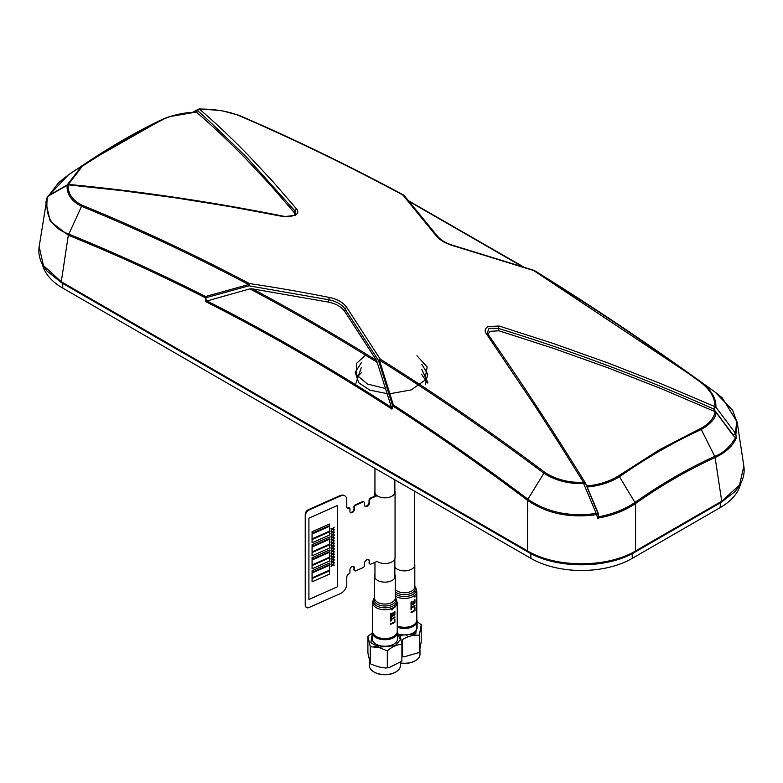 <?xml version="1.0" encoding="UTF-8"?>
<svg xmlns="http://www.w3.org/2000/svg" width="783" height="783" viewBox="0 0 783 783"><rect width="100%" height="100%" fill="white"/><g stroke="black" fill="none" stroke-linecap="round" stroke-linejoin="round"><path stroke-width="1.17" d="M199.411 108.945L198.001 109.522L197.619 111.049C197.825 110.178 214.219 125.642 246.782 157.432L295.074 211.077A1.987 1.556 -39.9 0 1 296.816 209.237L272.817 181.48L248.563 155.514C230.877 137.338 215.775 123.254 199.43 109.052L195.642 112.126M197.835 109.767L199.371 108.945L198.001 109.522M68.395 184.582L47.597 196.494C44.484 215.394 51.512 227.912 68.689 234.058C114.71 252.752 160.329 273.57 205.547 296.512L248.583 284.552L249.366 283.563L248.994 284.601L248.935 284.004M68.033 184.563L67.103 185.317C66.692 194.272 71.517 201.27 81.559 206.311L68.327 235.213C114.015 253.751 159.654 274.579 205.234 297.697L205.547 296.512L205.86 297.785L248.877 285.815L328.85 299.762C336.406 301.298 341.838 304.43 345.137 309.158L378.59 360.699L379.373 360.063L393.35 404.938C438.128 433.948 482.974 465.366 527.899 499.182L543.911 473.255C555.196 480.517 568.429 483.943 583.629 483.532L583.57 482.416L558.915 443.119L534.437 405.163L486.184 333.46C484.432 330.896 485 328.615 487.868 326.619L499.084 326.012L553.552 343.561L607.706 362.862L661.488 383.895L714.85 406.631C715.251 398.214 710.524 390.091 700.677 382.27C645.221 342.279 589.54 305.027 533.634 270.517L698.465 380.107L701.441 382.3L700.677 382.27M47.597 196.494L48.556 195.867L47.274 196.866L45.854 202.454L50.259 221.374L68.327 235.213L61.28 281.753A1.987 1.145 120 0 0 61.681 282.81L47.205 271.221L43.359 265.985C39.59 259.78 38.191 253.34 39.15 246.674L43.466 265.574L61.28 281.753L527.546 550.948C556.282 568.037 606.845 568.037 635.581 550.948L721.72 501.208L739.534 485.039L743.85 466.139L737.175 422.106L722.327 397.93L716.778 393.34M238.952 115.287L261.052 124.937C308.208 145.961 355.707 169.314 403.548 194.996L404.097 195.456M499.084 326.012A1.987 0.587 107 0 0 498.213 328.361C571.022 350.618 642.833 377.494 713.656 408.98L714.85 406.631L715.897 407.16C716.308 398.567 711.483 390.286 701.441 382.3L715.143 392.146L732.692 410.38L736.725 421.557L735.403 433.214L735.883 434.203L737.175 422.106M534.006 270.36L453.915 245.637A1.987 0.577 -73.9 0 0 453.543 245.842C445.517 243.464 439.743 240.136 436.219 235.84L402.805 194.977C347.329 165.184 292.48 138.62 238.267 115.297L239.089 115.365C293.243 138.669 348.092 165.223 403.627 195.036L402.805 194.977L403.627 195.036M533.634 270.517L453.543 245.842M522.085 266.465L409.225 201.505M404.41 196.014L403.832 195.202M238.267 115.297L239.089 115.365L238.267 115.297C227.256 111.078 214.317 109.003 199.43 109.052L199.401 108.906M736.206 438.157C732.868 445.958 725.841 452.427 715.114 457.556L714.713 456.381C723.071 453.269 730.001 447.034 735.491 437.687L736.206 438.157L735.883 434.203L733.182 434.927L713.656 408.98L715.897 407.16L735.403 433.214L733.231 435.524L716.171 412.504C715.398 418.533 710.445 424.2 701.294 429.495L714.713 456.381C687.993 468.518 661.488 483.816 635.219 502.275C624.863 509.371 612.6 514.216 598.427 516.819L598.192 513.159M584.999 483.033L583.629 483.532L596.656 514.588C569.848 518.366 546.808 513.619 527.546 500.347L527.899 499.182C547.19 512.434 570.053 517.181 596.499 513.403L598.065 512.934L598.212 513.482M586.506 485.979C598.868 484.873 609.634 481.447 618.815 475.682L635.581 503.479C624.824 510.751 612.179 515.645 597.615 518.17L596.656 514.588L597.977 513.824L598.065 512.934L597.977 513.824M587.054 487.046C599.504 485.891 610.368 482.416 619.647 476.632C646.68 457.742 673.899 442.033 701.294 429.495L700.501 428.516C708.86 424.151 713.753 418.543 715.163 411.701L661.684 388.867L607.843 367.775L553.62 348.415L499.025 330.808L490.07 331.297L487.966 334.194M598.192 513.433L597.967 512.894M716.171 412.504L715.163 411.701M735.491 437.687L733.231 435.524M598.427 516.819L597.615 518.17M296.816 209.237C298.568 211.361 298 213.397 295.132 215.354L283.916 216.685L229.448 206.506L175.294 197.805L121.512 190.582L68.15 184.847C67.749 193.616 72.476 200.438 82.323 205.322C137.779 227.941 193.46 254.015 249.366 283.563C274.559 287.244 301.259 291.883 329.457 297.481C337.483 299.165 343.257 302.502 346.781 307.484A1.987 1.439 145.7 0 0 345.137 309.158L344.784 311.517C341.496 306.838 336.064 303.696 328.498 302.111L252.478 288.868C293.987 310.929 335.349 334.811 376.584 360.513L391.696 408.178L392.547 405.565L393.35 404.938L392.949 406.064C438.079 435.328 482.945 466.756 527.546 500.347L527.546 550.948A1.987 1.145 -60 0 0 527.957 552.005L527.957 552.005C556.077 569.055 607.06 569.045 635.17 552.005L635.17 552.005A1.987 1.145 60 0 0 635.581 551.095A1.987 1.145 60 0 0 635.581 550.948L635.581 503.479C661.86 484.99 688.365 469.683 715.114 457.556L721.72 501.208A1.987 1.145 -120 0 1 721.73 501.355A1.987 1.145 -120 0 1 721.319 502.265L635.17 552.005M82.323 205.322L81.559 206.311C137.211 229.037 192.892 255.111 248.583 284.552L248.877 285.815L248.994 284.601M252.478 288.868L249.875 288.878L206.281 301.142L205.86 297.785M346.781 307.484L380.195 359.103L379.236 359.857L380.195 359.103C435.671 393.859 490.52 431.59 544.733 472.296L543.911 473.255C489.483 432.412 434.643 394.681 379.373 360.063L379.755 359.524M392.547 405.565L378.59 360.699L379.168 359.749M344.784 311.517L376.584 360.513M205.234 297.697L205.733 301.612L206.281 301.142M391.696 408.178L391.94 409.118L392.949 406.064M544.733 472.296C555.744 479.46 568.683 482.827 583.57 482.416L585.381 483.042L597.752 512.953M487.926 334.302A1.987 1.419 145.2 0 0 487.76 333.891L487.76 333.891A1.987 1.419 145.2 0 0 486.184 333.46M499.025 330.808L498.213 328.361L489.062 328.243L487.261 332.932L487.584 333.695M584.793 482.357L585.381 483.042M585.332 482.964L585.028 482.475M584.725 483.111L584.216 482.289M68.15 184.847L67.103 185.317M283.916 216.685A1.987 0.714 -78.7 0 1 284.405 216.392L284.405 216.392C288.653 217.889 297.599 214.425 295.71 213.935L295.074 211.077L294.261 212.594L270.155 184.759L245.823 158.763C228.812 141.351 212.369 125.857 196.494 112.253C184.132 112.781 173.366 114.993 164.185 118.879L163.353 118.918C174.188 114.67 185.052 112.419 195.946 112.155L196.494 112.253L195.946 112.155M163.353 118.918L87.52 162.11L74.375 170.86L68.287 174.952L48.947 195.476M67.24 184.896L81.706 166.055L68.346 174.912M68.287 174.952L58.588 182.684L48.732 195.603M164.185 118.879L123.489 140.235L82.499 166.035L68.268 184.563M82.499 166.035L87.52 162.11C113.799 144.698 139.11 130.281 163.441 118.869L169.294 116.667L196.132 112.106M295.044 214.718L294.261 212.594M42.38 264.262A71.684 41.382 0 0 0 62.748 288.095L530.874 558.367A71.684 41.382 0 0 0 632.243 558.367L720.252 507.56A71.684 41.382 0 0 0 740.62 483.728M416.527 382.329L415.284 383.024M385.686 388.544L367.53 384.071L356.852 375.165L356.392 363.498L366.493 354.259M416.947 355.736L427.166 366.963L424.729 380.401L411.329 389.875L389.895 393.741M387.272 393.683L369.879 390.14L358.702 382.75L355.188 372.287L361.521 362.48M421.831 364.34L427.724 374.127L425.277 384.668M355.903 383.298L361.217 367.765M421.714 369.282L427.89 382.642M357.704 376.476L361.423 372.639M421.508 374.137L427.459 383.014M375.126 646.65L378.395 645.192M374.744 646.582L377.925 645.016M395.591 672.098A14.73 8.505 180 0 1 395.317 672.254A14.73 8.505 180 0 1 379.266 674.104A14.73 8.505 180 0 1 374.48 672.254A14.73 8.505 180 0 1 374.205 672.098M400.436 662.584L400.436 665.589A15.533 8.965 180 0 1 395.885 671.931A15.533 8.965 180 0 1 378.962 673.879A15.533 8.965 180 0 1 373.922 671.931A15.533 8.965 180 0 1 369.37 665.589L369.37 660.754M397.245 630.853A12.645 7.301 180 0 1 397.549 632.429A12.645 7.301 180 0 1 380.068 639.173A12.645 7.301 180 0 1 372.258 632.429A12.645 7.301 180 0 1 372.551 630.853M372.258 632.429L372.258 638.928A12.645 7.301 0 0 0 380.068 645.672A12.645 7.301 0 0 0 397.549 638.928L397.549 632.429M400.358 636.295L401.894 644.35C397.04 644.507 392.185 646.67 387.311 650.82L378.815 647.443L370.31 646.758L367.902 636.236L372.258 633.026M387.311 650.82L387.311 667.605L388.926 667.733L401.894 661.136L401.894 644.35M370.31 646.758L370.222 663.544L371.142 664.229L370.31 663.544L367.902 653.012L367.902 636.236M387.311 667.605L385.344 668.007L378.815 666.92L371.142 664.229M412.122 633.447L414.814 635.16M415.147 660.803A14.73 8.505 180 0 1 414.873 660.969A14.73 8.505 180 0 1 400.436 663.142M419.982 649.782L419.982 654.304A15.533 8.965 180 0 1 415.43 660.646A15.533 8.965 180 0 1 400.436 662.966M416.801 619.559A12.645 7.301 180 0 1 417.094 621.144A12.645 7.301 180 0 1 410.312 627.604A12.645 7.301 180 0 1 397.245 627.134M397.549 633.76A12.645 7.301 0 0 0 410.478 634.064A12.645 7.301 0 0 0 417.094 627.643L417.094 621.144M417.094 621.682L421.244 624.668L419.345 635.238C413.757 634.68 408.158 636.129 402.56 639.574L402.56 656.35L401.894 656.526M421.215 624.638L421.244 641.453L419.345 652.014L419.345 635.238M406.348 635.228L407.591 636.462M418.621 652.65L404.498 656.722L402.56 656.35M390.688 621.095A12.381 7.155 0 0 0 391.265 620.899L391.265 619.441A12.381 7.155 0 0 0 394.906 617.523L394.906 616.877A12.381 7.155 0 0 1 391.265 618.805L391.265 617.347A12.381 7.155 180 0 1 390.688 617.533L390.688 621.095M391.265 613.432A12.381 7.155 180 0 1 390.688 613.618L390.688 616.828A12.381 7.155 180 0 0 394.906 614.724L394.906 611.396A12.381 7.155 180 0 1 394.515 611.689L394.515 614.371A12.381 7.155 180 0 1 393.183 615.184L393.183 612.786A12.381 7.155 180 0 1 392.694 613.03L392.694 615.428A12.381 7.155 180 0 1 391.265 615.996L391.265 613.432M394.515 621.79A12.381 7.155 180 0 1 390.688 623.601L390.688 624.247A12.381 7.155 180 0 0 394.906 622.133L394.906 619.333A12.381 7.155 180 0 1 394.515 619.627L394.515 621.79M394.906 607.187A12.381 7.155 180 0 1 391.774 608.929L392.449 609.703A12.381 7.155 0 0 1 391.911 609.928L390.688 608.949A12.381 7.155 0 0 0 394.906 606.835L394.906 607.187M390.678 608.714A12.371 7.145 0 0 0 394.906 606.6M394.857 574.536A10.355 5.98 180 0 1 395.258 576.171A10.355 5.98 180 0 1 388.838 581.7A10.355 5.98 180 0 1 377.533 580.379A10.355 5.98 180 0 1 374.548 576.171A10.355 5.98 180 0 1 374.949 574.536M372.551 631.45A12.342 7.125 0 0 0 376.124 636.462A12.342 7.125 0 0 0 389.591 638.047A12.342 7.125 0 0 0 397.245 631.45L397.245 602.626A12.342 7.125 180 0 1 389.591 609.213A12.342 7.125 180 0 1 376.124 607.637A12.342 7.125 180 0 1 372.551 602.626L372.551 631.45M411.584 607.226A12.381 7.155 0 0 0 414.97 605.151L414.97 605.797A12.381 7.155 0 0 1 411.584 607.872L411.584 609.331A12.381 7.155 0 0 1 411.026 609.536L411.026 605.983A12.381 7.155 180 0 0 411.584 605.768L411.584 607.226M414.608 610.074A12.381 7.155 180 0 1 411.026 612.052L411.026 612.688A12.381 7.155 180 0 0 414.97 610.407L414.97 607.608A12.381 7.155 180 0 1 414.608 607.921L414.608 610.074M414.97 597.047L413.072 596.47A12.381 7.155 180 0 0 413.747 596.059L414.569 596.636L414.569 595.462A12.381 7.155 180 0 0 414.97 595.109L414.97 597.047M411.584 601.853A12.381 7.155 180 0 1 411.026 602.068L411.026 605.279A12.381 7.155 180 0 0 414.97 602.998L414.97 599.67A12.381 7.155 180 0 1 414.608 599.984L414.608 602.665A12.381 7.155 180 0 1 413.385 603.527L413.385 601.138A12.381 7.155 180 0 1 412.935 601.393L412.935 603.791A12.381 7.155 180 0 1 411.584 604.427L411.584 601.853M397.245 625.95A12.342 7.125 0 0 0 410.086 626.508A12.342 7.125 0 0 0 416.801 620.165L416.801 591.331A12.342 7.125 180 0 1 409.558 597.82A12.342 7.125 180 0 1 396.335 596.705A12.342 7.125 180 0 1 395.258 596.088M414.403 563.251A10.355 5.98 180 0 1 414.804 564.886A10.355 5.98 180 0 1 408.736 570.327A10.355 5.98 180 0 1 397.647 569.388A10.355 5.98 180 0 1 394.857 567.137M350.353 512.474A2.789 1.801 126.9 0 0 352.761 511.886A2.789 1.801 126.9 0 0 354.112 509.185L354.356 509.371A2.789 1.801 -53.1 0 1 352.918 512.141A2.789 1.801 -53.1 0 1 350.471 512.581A2.789 1.801 -53.1 0 1 349.932 511.328L349.932 508.725A1.194 0.773 126.9 0 0 348.993 508.177A2.789 1.801 -53.1 0 1 346.781 506.875L346.781 499.73A7.967 5.158 126.9 0 0 340.458 496.021L308.874 510.027A3.984 2.574 126.9 0 0 305.722 514.685L305.722 605.719A3.984 2.574 126.9 0 0 306.486 607.5A3.984 2.574 126.9 0 0 308.874 607.569L340.458 593.563A7.967 5.158 126.9 0 0 346.781 584.255L346.781 577.11A2.789 1.801 -53.1 0 1 348.993 573.851A1.194 0.773 126.9 0 0 349.932 572.461L349.932 569.858A2.789 1.801 -53.1 0 1 352.144 566.598A2.789 1.801 -53.1 0 1 354.356 567.9L354.356 569.848A1.987 1.292 126.9 0 0 355.942 570.778L362.891 567.695A1.987 1.292 126.9 0 0 364.467 565.365L364.467 563.417A3.181 2.065 -53.1 0 1 366.992 559.698A3.181 2.065 -53.1 0 1 369.517 561.176L369.517 563.124A1.987 1.292 126.9 0 0 371.103 564.054L377.093 561.391A10.159 5.863 0 0 0 391.089 562.292A10.159 5.863 0 0 0 395.053 557.643L395.053 491.959A10.159 5.863 180 0 1 391.089 496.608A10.159 5.863 180 0 1 380.411 497.215A10.159 5.863 180 0 1 374.744 491.959A10.159 5.863 180 0 1 374.949 490.804M377.259 495.639L371.103 498.37A1.987 1.292 126.9 0 0 369.517 500.699L369.517 502.647A3.181 2.065 -53.1 0 1 366.992 506.366A3.181 2.065 -53.1 0 1 364.467 504.888L364.467 502.94A1.987 1.292 126.9 0 0 362.891 502.011L355.942 505.094A1.987 1.292 126.9 0 0 354.356 507.413L354.356 509.371M371.103 498.37L370.858 498.184A1.987 1.292 126.9 0 0 369.273 500.513L369.517 500.699M370.858 498.184L377.014 495.453M305.722 605.719L305.478 605.533A3.984 2.574 126.9 0 0 306.241 607.314A3.984 2.574 126.9 0 0 306.368 607.402M308.874 510.027L340.223 495.845A7.967 5.158 -53.1 0 1 345.009 495.982A7.967 5.158 126.9 0 0 344.765 495.796A7.967 5.158 126.9 0 0 339.979 495.659L308.394 509.664A3.984 2.574 126.9 0 0 305.233 514.314L305.233 605.347L305.478 514.5A3.984 2.574 -53.1 0 1 308.639 509.85L340.458 496.021M308.394 509.664L308.639 509.85A3.984 2.574 126.9 0 0 305.478 514.5L305.722 514.685M394.857 490.804A10.159 5.863 180 0 1 395.053 491.959M353.701 566.569A2.789 1.801 -53.1 0 1 354.112 567.714L353.877 569.486A1.987 1.292 126.9 0 0 354.533 570.513M353.554 566.5A2.789 1.801 -53.1 0 1 353.877 567.528M368.783 559.669A3.181 2.065 -53.1 0 1 369.273 560.99L369.038 562.762A1.987 1.292 126.9 0 0 369.419 563.652A1.987 1.292 126.9 0 0 369.693 563.789M368.646 559.591A3.181 2.065 -53.1 0 1 369.038 560.814M369.791 563.917A1.987 1.292 -53.1 0 1 369.664 563.838A1.987 1.292 -53.1 0 1 369.273 562.948L369.038 562.762M353.877 507.051L354.112 507.237A1.987 1.292 -53.1 0 1 355.697 504.908L362.402 501.649L355.453 504.732A1.987 1.292 126.9 0 0 353.877 507.051L354.112 509.185A2.789 1.801 -53.1 0 1 351.91 512.444L351.665 512.258A2.789 1.801 -53.1 0 1 350.255 512.366M353.877 509.009A2.789 1.801 -53.1 0 1 351.665 512.258M305.478 605.533L305.233 514.314M349.404 508.089A1.194 0.773 126.9 0 0 348.504 507.805A2.789 1.801 -53.1 0 1 347.094 507.913M363.811 501.913A1.987 1.292 126.9 0 0 362.402 501.649M376.77 495.277L370.613 498.008A1.987 1.292 126.9 0 0 369.038 500.327L369.038 502.285A3.181 2.065 -53.1 0 1 367.56 505.299A3.181 2.065 -53.1 0 1 364.858 506.102M305.233 605.347A3.984 2.574 126.9 0 0 306.124 607.216M334.194 559.865L332.579 559.512L331.033 561.225L332.325 559.463L331.033 558.847L332.579 559.179L334.194 557.398L332.844 559.238L334.194 559.865M334.194 554.364L332.579 554.012L331.033 555.715L332.325 553.953L331.033 553.346L332.579 553.679L334.194 551.898L332.844 553.728L334.194 554.364M312.084 564.876L312.065 560.011L329.428 552.309L312.084 560.031L312.084 564.905L329.457 557.202L329.428 552.338M329.457 563.055L312.084 570.758L312.084 572.383L329.457 564.69L329.428 563.046L312.065 570.738L312.065 572.373M329.457 531.843L312.084 539.546L312.084 542.795L329.457 535.092L329.428 531.823L312.065 539.526L312.065 542.776M329.457 550.058L312.084 557.75L312.084 559.385L329.457 551.682L329.457 550.058L312.065 557.741L312.065 559.365M334.194 562.615L332.579 562.263L331.033 563.975L332.325 562.214L331.033 561.597L332.579 561.93L334.194 560.158L332.844 561.988L334.194 562.615M334.194 546.103L332.579 545.761L331.033 547.464L332.325 545.702L331.033 545.085L332.579 545.418L334.194 543.647L332.844 545.477L334.194 546.103M334.194 532.352L332.579 532L331.033 533.712L332.325 531.951L331.033 531.334L332.579 531.667L334.194 529.885L332.844 531.716L334.194 532.352M332.305 551.193L331.013 550.576L332.56 550.909L334.165 549.128L332.814 550.958L334.165 551.594L332.56 551.242L331.013 552.945L332.295 551.203L331.013 550.909M312.084 568.781L312.065 565.541L329.428 557.839L312.084 565.561L312.084 568.81L329.457 561.108L329.428 557.868M329.457 544.851L312.084 552.553L312.084 555.803L329.457 548.1L329.428 544.831L312.065 552.534L312.065 555.783M329.457 526.313L312.084 534.016L312.084 538.9L329.457 531.197L329.457 526.313L312.065 533.996L312.065 538.88M337.326 505.564L308.903 518.17L308.903 599.455L337.326 586.849L337.326 505.564M312.084 533.34L312.065 531.726L329.428 524.052M312.084 546.348L312.065 544.733L329.428 537.03L312.084 544.753L312.084 546.377L329.457 538.675L329.457 537.05M312.084 551.878L312.065 547.004L329.428 539.301L312.084 547.023L312.084 551.898L329.457 544.205L329.457 539.321M312.084 581.789L312.065 578.549L329.428 570.846L312.084 578.568L312.084 581.818L329.457 574.115L329.457 570.866M312.065 577.893L312.065 573.019L329.428 565.316L312.084 573.039L312.084 577.913L329.457 570.21L329.457 565.336M334.165 565.013L332.853 564.729M331.033 566.677L332.295 564.954M331.033 564.68L332.579 564.68L334.194 562.908L332.844 564.739L334.194 565.365L332.579 565.013L331.033 566.726L332.325 564.964L331.013 564.328L332.56 564.66L334.165 562.928M332.853 561.979L334.165 562.272M331.033 563.926L332.295 562.204M331.033 561.92L332.56 561.91L334.165 560.178M334.165 559.512L332.853 559.219M331.033 561.176L332.295 559.454M331.033 559.17L332.56 559.16L334.165 557.427M334.165 556.752L332.853 556.468M331.033 558.426L332.295 556.703M331.033 556.429L332.579 556.429L334.194 554.648L332.844 556.478L334.194 557.114L332.579 556.762L331.033 558.465L332.325 556.713L331.013 556.077L332.56 556.41L334.165 554.677M334.165 554.002L332.853 553.718M331.033 555.676L332.295 553.953M331.033 553.669L332.56 553.659L334.165 551.927M334.165 548.501L332.853 548.217M331.033 550.175L332.295 548.452M331.033 548.159L332.56 548.159L334.165 546.426M334.165 545.751L332.853 545.467M331.033 547.415L332.295 545.692M331.033 545.408L332.56 545.399L334.165 543.676M334.165 543.001L332.56 542.991L331.013 544.694L332.305 542.932L331.013 542.316L332.56 542.648L334.165 540.877L332.814 542.707L334.165 543.001M334.165 540.25L332.56 540.241L331.013 541.944L332.305 540.182L331.013 539.565L332.56 539.898L334.165 538.127L332.814 539.957L334.165 540.25M332.853 537.216L334.165 537.51M331.033 539.164L332.295 537.441M331.033 537.158L332.56 537.148L334.165 535.415M334.165 534.75L332.56 534.73L331.013 536.443L332.305 534.681L331.013 534.065L332.56 534.398L334.165 532.626L332.814 534.456L334.165 534.75M334.165 531.99L332.853 531.706M331.033 533.663L332.295 531.941M331.033 531.657L332.56 531.647L334.165 529.915M334.165 529.239L332.853 528.956M331.033 530.913L332.295 529.191M331.033 528.916L332.579 528.916L334.194 527.135L332.844 528.965L334.194 529.602L332.579 529.249L331.033 530.952L332.325 529.2L331.013 528.564L332.56 528.897L334.165 527.165M329.457 524.042L312.084 531.745L312.084 533.37L329.457 525.667L329.457 524.042M334.194 548.854L332.579 548.511L331.033 550.214L332.325 548.452L331.033 547.836L332.579 548.169L334.194 546.397L332.844 548.227L334.194 548.854M334.194 537.852L332.579 537.5L331.033 539.213L332.325 537.451L331.033 536.835L332.579 537.167L334.194 535.396L332.844 537.226L334.194 537.852M436.219 235.84A1.987 1.556 -38.5 0 1 437.619 236.319L437.619 236.319C441.054 240.391 446.486 243.493 453.915 245.637M523.612 266.954L408.638 200.8L523.612 266.964M618.815 475.682L659.511 449.706L700.501 428.516M206.869 300.858C268.716 332.295 330.269 367.824 391.52 407.463M377.572 362.607C335.153 336.103 292.588 311.526 249.875 288.878M328.498 302.111L328.85 299.762A1.987 0.695 101.3 0 1 329.457 297.481M205.733 301.612C268.109 333.274 330.172 369.116 391.94 409.118M62.748 288.095L62.748 283.426M530.874 553.61L530.874 558.367M632.243 558.367L632.243 553.61M720.252 507.56L720.252 502.882M397.627 633.79L400.387 639.584L395.307 645.584L378.962 647.218L370.858 642.765L372.258 633.721M417.094 622.436L415.773 633.78L397.549 635.679M374.548 576.171L374.548 598.065A10.355 5.98 0 0 0 377.533 602.264A10.355 5.98 0 0 0 388.838 603.595A10.355 5.98 0 0 0 395.258 598.065L395.258 576.171M395.258 597.664L395.679 598.212A11.814 6.822 180 0 1 391.569 606.629A11.814 6.822 180 0 1 376.496 605.788A11.814 6.822 180 0 1 374.117 598.212L372.551 602.626M395.258 597.742A10.884 6.284 180 0 1 390.56 605.063A10.884 6.284 180 0 1 377.161 604.104A10.884 6.284 180 0 1 374.548 597.742M414.804 586.369L415.235 586.927A11.814 6.822 180 0 1 411.476 595.197A11.814 6.822 180 0 1 396.687 594.845A11.814 6.822 180 0 1 395.258 593.994M395.258 589.521A10.355 5.98 0 0 0 397.647 591.282A10.355 5.98 0 0 0 408.736 592.222A10.355 5.98 0 0 0 414.804 586.78L414.804 564.886M414.804 586.457A10.884 6.284 180 0 1 410.449 593.651A10.884 6.284 180 0 1 397.294 593.142A10.884 6.284 180 0 1 395.258 591.772M198.481 109.131L192.833 112.282M67.612 184.69L48.027 196.024M534.388 270.526C589.07 304.303 643.763 340.83 698.446 380.098M437.619 236.319L404.126 195.466M698.622 380.225L712.569 390.296M716.416 393.066L715.153 392.156M61.681 282.81L527.957 552.005M598.095 512.894L585.41 482.984M585.273 482.719C552.181 429.407 519.677 379.804 487.76 333.891L487.261 332.932M721.319 502.265L734.953 491.616L739.005 486.449C743.243 479.959 744.858 473.186 743.85 466.139M47.166 197.091L39.15 246.674M68.767 184.445C139.648 191.16 211.527 201.799 284.405 216.392M238.923 115.277L221.569 110.609L199.391 108.896M394.857 577.815L394.857 558.798M394.857 493.114L394.857 479.842M374.949 577.815L374.949 562.341M374.949 493.114L374.949 468.342M414.403 566.53L414.403 491.127M374.48 672.254L373.922 671.931M395.317 672.254L395.885 671.931M388.926 667.733L385.344 668.007M414.873 660.969L415.43 660.646M401.894 656.614L404.498 656.722M395.679 598.212L397.245 602.626M374.548 597.664L374.117 598.212M415.235 586.927L416.801 591.331M374.744 491.959L374.744 496.177"/></g></svg>
